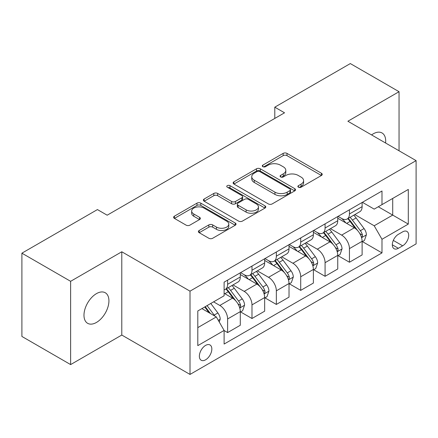 <?xml version="1.0" encoding="UTF-8"?>
<svg xmlns="http://www.w3.org/2000/svg" width="438" height="438" viewBox="0 0 438 438"><rect width="100%" height="100%" fill="white"/><g stroke="black" fill="none" stroke-linecap="round" stroke-linejoin="round"><path stroke-width="0.66" d="M298.431 187.212A1.894 1.095 0 0 0 301.109 187.212L321.437 175.479A2.705 1.56 0 0 0 322.231 174.373A2.705 1.56 0 0 0 321.437 173.267L287 153.388A2.705 1.56 0 0 0 283.172 153.388L262.844 165.126A1.894 1.095 0 0 0 262.291 165.898A1.894 1.095 0 0 0 262.844 166.67A1.894 1.095 0 0 0 265.527 166.67L268.155 165.153A8.656 4.999 0 0 1 280.402 165.153L283.271 166.807A8.656 4.999 0 0 1 285.806 170.344A8.656 4.999 0 0 1 283.271 173.875L280.638 175.397A1.894 1.095 0 0 0 280.085 176.169A1.894 1.095 0 0 0 280.638 176.941A1.894 1.095 0 0 0 283.315 176.941L285.948 175.424A8.656 4.999 0 0 1 298.19 175.424L301.059 177.078A8.656 4.999 0 0 1 303.6 180.615A8.656 4.999 0 0 1 301.059 184.152L298.431 185.668A1.894 1.095 0 0 0 297.878 186.44A1.894 1.095 0 0 0 298.431 187.212L298.431 185.668M96.453 322.445A17.64 10.184 120 0 0 107.978 306.896A17.64 10.184 120 0 0 105.273 292.759A17.64 10.184 120 0 0 96.453 293.635A17.64 10.184 120 0 0 84.928 309.179A17.64 10.184 120 0 0 87.633 323.315A17.64 10.184 120 0 0 96.453 322.445M385.588 143.007A17.64 10.184 120 0 0 382.04 132.971A17.64 10.184 120 0 0 373.22 133.842A17.64 10.184 120 0 0 371.577 134.92M205.603 359.801A8.82 5.092 120 0 0 211.362 352.032A8.82 5.092 120 0 0 210.01 344.963A8.82 5.092 120 0 0 205.603 345.396A8.82 5.092 120 0 0 199.838 353.17A8.82 5.092 120 0 0 201.19 360.239A8.82 5.092 120 0 0 205.603 359.801M199.186 230.487A2.705 1.56 0 0 0 198.392 231.587A2.705 1.56 0 0 0 199.186 232.693L208.849 238.272A2.705 1.56 0 0 0 212.676 238.272L235.25 225.236A2.705 1.56 0 0 0 236.044 224.136A2.705 1.56 0 0 0 235.25 223.03L200.812 203.15A2.705 1.56 0 0 0 196.985 203.15L174.412 216.18A2.705 1.56 0 0 0 173.618 217.286A2.705 1.56 0 0 0 174.412 218.392L186.079 225.127A2.705 1.56 0 0 0 189.906 225.127L199.569 219.547A2.705 1.56 0 0 0 200.363 218.447A2.705 1.56 0 0 0 199.569 217.341L193.782 214.001A7.238 4.177 0 0 1 191.663 211.045A7.238 4.177 0 0 1 196.131 207.185A7.238 4.177 0 0 1 204.015 208.088L226.687 221.179A7.238 4.177 0 0 1 228.806 224.136A7.238 4.177 0 0 1 224.338 227.995A7.238 4.177 0 0 1 216.454 227.087L212.676 224.908A2.705 1.56 0 0 0 208.849 224.908L199.186 230.487L199.186 232.693M121.791 251.773L70.627 281.311L21.9 253.18L21.9 336.45L70.627 364.586L121.791 335.048L190.01 374.43L190.01 291.16L121.791 251.773L121.791 335.048M399.045 150.781L399.045 91.701L347.881 121.238L416.1 160.626L190.01 291.16M399.045 91.701L350.318 63.57L274.79 107.173L274.79 118.424M21.9 253.18L97.428 209.578L107.173 215.2L284.536 112.801L274.79 107.173M268.346 203.922A2.705 1.56 0 0 0 272.173 203.922L294.747 190.886A2.705 1.56 0 0 0 295.54 189.78A2.705 1.56 0 0 0 294.747 188.679L260.309 168.794A2.705 1.56 0 0 0 256.487 168.794L233.908 181.83A2.705 1.56 0 0 0 233.12 182.936A2.705 1.56 0 0 0 233.908 184.037L268.346 203.922M228.067 187.623A1.894 1.095 0 0 1 229.988 187.891L229.988 185.641L265.001 205.855A2.705 1.56 0 0 1 265.789 206.96A2.705 1.56 0 0 1 265.001 208.061L242.422 221.097A2.705 1.56 0 0 1 238.595 221.097L204.163 201.217L204.163 199.005A2.705 1.56 0 0 0 203.369 200.111A2.705 1.56 0 0 0 204.163 201.217M204.163 199.005L213.821 193.426A2.705 1.56 0 0 1 217.648 193.426L231.614 201.491A2.705 1.56 0 0 0 235.441 201.491L241.847 197.79A2.705 1.56 0 0 0 242.641 196.684A2.705 1.56 0 0 0 241.847 195.583L227.311 187.185A1.894 1.095 0 0 1 226.753 186.413A1.894 1.095 0 0 1 227.924 185.405A1.894 1.095 0 0 1 229.988 185.641M402.653 231.855L398.361 234.33A8.546 4.933 120 0 0 392.782 241.864A8.546 4.933 120 0 0 394.09 248.707A8.546 4.933 120 0 0 398.361 248.286L402.653 245.811A8.546 4.933 120 0 0 408.232 238.283A8.546 4.933 120 0 0 406.924 231.434A8.546 4.933 120 0 0 402.653 231.855M190.01 374.43L416.1 243.9L416.1 160.626M362.401 202.318L374.194 209.123L381.991 204.623L381.991 191.006L224.114 282.154L224.114 295.77L197.806 310.964L197.806 345.626L224.114 330.433L224.114 344.049L381.991 252.901L381.991 239.285L374.194 225.778L354.813 214.593M381.991 204.623L408.304 189.435L408.304 224.092L381.991 239.285M70.627 281.311L70.627 364.586M378.29 206.763L392.711 215.091L392.711 198.436L408.304 189.435M374.194 225.778L392.711 215.091L408.304 224.092M197.806 327.619L216.323 316.926L201.896 308.598M224.114 330.542L227.623 332.568L227.623 318.952A11.027 6.367 -120 0 0 219.827 305.45L213.591 301.848M227.623 332.568L240.292 325.253L240.292 311.637A11.027 6.367 -120 0 0 232.496 298.136L224.114 293.296M240.588 311.922L251.987 318.503L251.987 304.886A11.027 6.367 -120 0 0 244.19 291.385L233 284.919M251.987 318.503L264.656 311.188L264.656 297.572A11.027 6.367 -120 0 0 256.86 284.07L240.292 274.506M264.952 297.856L276.351 304.437L276.351 290.821A11.027 6.367 -120 0 0 268.554 277.32L257.363 270.854M276.351 304.437L289.02 297.123L289.02 283.506A11.027 6.367 -120 0 0 281.223 270.005L264.656 260.44M289.315 283.791L300.714 290.372L300.714 276.756A11.027 6.367 -120 0 0 292.918 263.254L281.727 256.788M300.714 290.372L313.384 283.058L313.384 269.441A11.027 6.367 -120 0 0 305.587 255.94L289.02 246.375M313.674 269.72L325.078 276.307L325.078 262.69A11.027 6.367 -120 0 0 317.282 249.184L306.085 242.723M325.078 276.307L337.747 268.992L337.747 255.376A11.027 6.367 -120 0 0 329.951 241.869L313.384 232.304M338.037 255.655L349.442 262.242L349.442 248.625A11.027 6.367 -120 0 0 341.645 235.118L330.449 228.658M349.442 262.242L362.111 254.927L362.111 241.311A11.027 6.367 -120 0 0 354.315 227.804L337.747 218.239M338.037 216.383L341.645 218.463A11.027 6.367 -120 0 0 347.159 219.011A11.027 6.367 -120 0 0 349.442 213.963L349.442 209.802M313.674 230.448L317.282 232.529A11.027 6.367 -120 0 0 322.795 233.076A11.027 6.367 -120 0 0 325.078 228.028L325.078 223.867M289.31 244.513L292.918 246.599A11.027 6.367 -120 0 0 298.431 247.141A11.027 6.367 -120 0 0 300.714 242.094L300.714 237.933M264.952 258.584L268.554 260.665A11.027 6.367 -120 0 0 274.068 261.212A11.027 6.367 -120 0 0 276.351 256.164L276.351 251.998M240.588 272.65L244.19 274.73A11.027 6.367 -120 0 0 249.704 275.278A11.027 6.367 -120 0 0 251.987 270.23L251.987 266.063M362.401 241.59L381.991 252.901M347.159 219.011L359.828 211.696A11.027 6.367 -120 0 0 362.111 206.648L362.111 202.487M322.795 233.076L335.464 225.762A11.027 6.367 -120 0 0 337.747 220.714L337.747 216.553M298.431 247.141L311.1 239.827A11.027 6.367 -120 0 0 313.384 234.784L313.384 230.618M274.068 261.212L286.737 253.898A11.027 6.367 -120 0 0 289.02 248.85L289.02 244.683M249.704 275.278L262.373 267.963A11.027 6.367 -120 0 0 264.656 262.915L264.656 258.748M224.114 289.786A11.027 6.367 -120 0 0 225.34 289.343L238.009 282.028A11.027 6.367 -120 0 0 240.292 276.98L240.292 272.814M225.34 289.343A11.027 6.367 -120 0 0 227.623 284.295L227.623 280.128M216.323 316.926L224.114 330.433M299.187 187.48L301.059 186.402A8.656 4.999 0 0 0 303.6 182.865L303.6 180.615M285.806 170.344L285.806 172.594A8.656 4.999 0 0 1 283.271 176.125L281.393 177.209M321.399 175.501L287 155.638A2.705 1.56 0 0 0 283.172 155.638L263.605 166.938M294.714 190.908L260.309 171.044A2.705 1.56 0 0 0 256.487 171.044L233.947 184.059M289.967 190.557A1.894 1.095 0 0 0 290.52 189.78A1.894 1.095 0 0 0 289.967 189.008L259.739 171.559A1.894 1.095 0 0 0 257.057 171.559L254.286 173.158A8.656 4.999 0 0 0 251.751 176.695A8.656 4.999 0 0 0 254.286 180.226L274.949 192.156A8.656 4.999 0 0 0 287.191 192.156L289.967 190.557L289.967 192.808A1.894 1.095 0 0 0 290.52 192.036L290.52 189.78M251.751 176.695L251.751 178.945A8.656 4.999 0 0 0 254.286 182.476L254.286 180.226M289.967 192.808L287.191 194.406A8.656 4.999 0 0 1 274.949 194.406L254.286 182.476M204.196 201.234L213.821 195.676L213.821 193.426M242.641 196.684L242.641 198.934A2.705 1.56 0 0 1 241.847 200.04L235.441 203.741A2.705 1.56 0 0 1 231.614 203.741L217.648 195.676A2.705 1.56 0 0 0 213.821 195.676M229.988 187.891L264.963 208.083M246.107 209.857A7.238 4.177 0 0 0 253.996 210.766A7.238 4.177 0 0 0 258.464 206.906A7.238 4.177 0 0 0 256.339 203.949L248.351 199.339A2.705 1.56 0 0 0 244.53 199.339L238.119 203.035A2.705 1.56 0 0 0 237.325 204.141A2.705 1.56 0 0 0 238.119 205.247L246.107 209.857L246.107 212.107A7.238 4.177 0 0 0 253.996 213.016A7.238 4.177 0 0 0 258.464 209.156L258.464 206.906M237.325 204.141L237.325 206.391A2.705 1.56 0 0 0 238.119 207.497L238.119 205.247M246.107 212.107L238.119 207.497M228.806 224.136L228.806 226.386A7.238 4.177 0 0 1 224.338 230.246A7.238 4.177 0 0 1 216.454 229.337L212.676 227.158A2.705 1.56 0 0 0 208.849 227.158L199.224 232.715M191.663 211.045L191.663 213.295A7.238 4.177 0 0 0 193.782 216.252L193.782 214.001M199.531 219.569L193.782 216.252M235.211 225.258L200.812 205.4A2.705 1.56 0 0 0 196.985 205.4L174.444 218.409M362.111 241.76L364.449 240.407L366.398 234.784A7.304 4.216 -120 0 0 364.066 228.559L356.105 217.932A21.084 12.176 -120 0 0 353.8 215.173M345.883 222.937A21.084 12.176 -120 0 0 341.563 218.42M361.443 237.286L362.297 236.367L362.456 235.091A7.304 4.216 -120 0 0 360.365 230.7L352.398 220.068A21.084 12.176 -120 0 0 350.099 217.314M348.139 218.447A17.504 10.107 60 0 1 351.008 221.716L357.747 230.711M347.761 218.666A21.084 12.176 60 0 1 350.061 221.42L355.355 228.488M337.747 255.825L340.085 254.473L342.034 248.85A7.304 4.216 -120 0 0 339.702 242.63L331.741 231.998A21.084 12.176 -120 0 0 329.436 229.244M321.519 237.002A21.084 12.176 -120 0 0 317.2 232.485M337.079 251.352L337.933 250.432L338.092 249.162A7.304 4.216 -120 0 0 336.001 244.765L328.035 234.133A21.084 12.176 -120 0 0 325.735 231.379M323.775 232.512A17.504 10.107 60 0 1 326.644 235.781L333.384 244.776M323.397 232.731A21.084 12.176 60 0 1 325.697 235.485L330.991 242.553M313.384 269.89L315.721 268.543L317.67 262.915A7.304 4.216 -120 0 0 315.338 256.695L307.377 246.063A21.084 12.176 -120 0 0 305.078 243.309M297.156 251.067A21.084 12.176 -120 0 0 292.836 246.55M312.721 265.417L313.57 264.503L313.728 263.227A7.304 4.216 -120 0 0 311.637 258.831L303.671 248.204A21.084 12.176 -120 0 0 301.371 245.444M299.411 246.578A17.504 10.107 60 0 1 302.286 249.846L309.02 258.842M299.034 246.797A21.084 12.176 60 0 1 301.333 249.55L306.627 256.619M289.02 283.955L291.358 282.609L293.307 276.98A7.304 4.216 -120 0 0 290.974 270.761L283.014 260.128A21.084 12.176 -120 0 0 280.714 257.374M272.792 265.138A21.084 12.176 -120 0 0 268.472 260.615M288.357 279.482L289.206 278.568L289.365 277.292A7.304 4.216 -120 0 0 287.273 272.896L279.307 262.269A21.084 12.176 -120 0 0 277.008 259.51M275.048 260.643A17.504 10.107 60 0 1 277.922 263.911L284.662 272.907M274.67 260.862A21.084 12.176 60 0 1 276.969 263.616L282.264 270.684M264.656 298.026L266.994 296.674L268.943 291.046A7.304 4.216 -120 0 0 266.611 284.826L258.65 274.193A21.084 12.176 -120 0 0 256.35 271.44M248.428 279.203A21.084 12.176 -120 0 0 244.114 274.681M263.994 293.548L264.842 292.633L265.001 291.358A7.304 4.216 -120 0 0 262.909 286.967L254.943 276.334A21.084 12.176 -120 0 0 252.644 273.58M250.684 274.708A17.504 10.107 60 0 1 253.558 277.977L260.298 286.972M250.306 274.927A21.084 12.176 60 0 1 252.606 277.687L257.9 284.749M240.292 312.091L242.63 310.739L244.579 305.111A7.304 4.216 -120 0 0 242.252 298.891L234.286 288.264A21.084 12.176 -120 0 0 231.987 285.505M239.63 307.618L240.478 306.699L240.637 305.423A7.304 4.216 -120 0 0 238.546 301.032L230.585 290.399A21.084 12.176 -120 0 0 228.28 287.646M226.32 288.779A17.504 10.107 60 0 1 229.194 292.042L235.934 301.037M225.942 288.992A21.084 12.176 60 0 1 228.242 291.752L233.536 298.82M219.246 321.99L220.215 319.176A7.304 4.216 -120 0 0 217.889 312.956L210.782 303.474M214.85 316.077A7.304 4.216 -120 0 0 214.182 315.097L207.075 305.609M205.247 306.666L210.355 313.482M204.738 306.961L209.068 312.743M219.827 305.45L232.496 298.136M244.19 291.385L256.86 284.07M268.554 277.32L281.223 270.005M292.918 263.254L305.587 255.94M317.282 249.184L329.951 241.869M341.645 235.118L354.315 227.804M349.442 213.963L362.111 206.648M349.442 248.625L362.111 241.311M325.078 262.69L337.747 255.376M325.078 228.028L337.747 220.714M300.714 276.756L313.384 269.441M300.714 242.094L313.384 234.784M276.351 290.821L289.02 283.506M276.351 256.164L289.02 248.85M251.987 304.886L264.656 297.572M251.987 270.23L264.656 262.915M227.623 318.952L240.292 311.637M227.623 284.295L240.292 276.98M393.308 240.413L402.653 245.811M392.322 244.798L398.361 248.286M301.059 186.402L301.059 184.152M280.638 176.941L280.638 175.397M283.271 176.125L283.271 173.875M262.844 166.67L262.844 165.126M283.172 155.638L283.172 153.388M287 155.638L287 153.388M321.437 175.479L321.437 173.267M233.908 184.037L233.908 181.83M256.487 171.044L256.487 168.794M260.309 171.044L260.309 168.794M294.747 190.886L294.747 188.679M274.949 194.406L274.949 192.156M287.191 194.406L287.191 192.156M217.648 195.676L217.648 193.426M231.614 203.741L231.614 201.491M235.441 203.741L235.441 201.491M241.847 200.04L241.847 197.79M265.001 208.061L265.001 205.855M208.849 227.158L208.849 224.908M212.676 227.158L212.676 224.908M216.454 229.337L216.454 227.087M199.569 219.547L199.569 217.341M174.412 218.392L174.412 216.18M196.985 205.4L196.985 203.15M200.812 205.4L200.812 203.15M235.25 225.236L235.25 223.03M361.564 237.686L366.349 234.921M352.398 220.068L356.105 217.932M346.655 223.385L350.061 221.42M360.365 230.7L364.066 228.559M359.784 233.553L362.456 235.091M337.2 251.751L341.985 248.987M328.035 234.133L331.741 231.998M322.291 237.451L325.697 235.485M336.001 244.765L339.702 242.63M335.42 247.618L338.092 249.162M312.836 265.817L317.621 263.057M303.671 248.204L307.377 246.063M297.928 251.516L301.333 249.55M311.637 258.831L315.338 256.695M311.057 261.683L313.728 263.227M288.472 279.882L293.257 277.123M279.307 262.269L283.014 260.128M273.569 265.581L276.969 263.616M287.273 272.896L290.974 270.761M286.693 275.748L289.365 277.292M264.114 293.947L268.894 291.188M254.943 276.334L258.65 274.193M249.206 279.647L252.606 277.687M262.909 286.967L266.611 284.826M262.329 289.819L265.001 291.358M239.75 308.018L244.535 305.253M230.585 290.399L234.286 288.264M224.842 293.717L228.242 291.752M238.546 301.032L242.252 298.891M237.965 303.884L240.637 305.423M218.316 320.386L220.172 319.318M214.182 315.097L217.889 312.956"/></g></svg>
